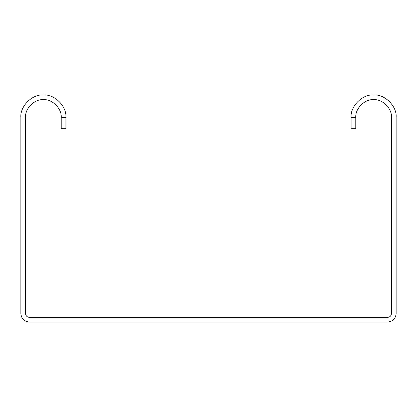 <?xml version="1.0" encoding="UTF-8"?>
<svg xmlns="http://www.w3.org/2000/svg" width="417" height="417" viewBox="0 0 417 417"><rect width="100%" height="100%" fill="white"/><g stroke="black" fill="none" stroke-linecap="round" stroke-linejoin="round"><path stroke-width="0.63" d="M351.114 117.49L351.114 128.749L355.805 128.749L355.805 117.49C355.008 108.67 364.812 98.865 373.632 99.663C382.452 98.865 392.256 108.67 391.459 117.49L391.459 313.584C391.219 315.846 389.968 317.097 387.706 317.337L29.294 317.337C27.032 317.097 25.781 315.846 25.541 313.584L25.541 117.49C24.744 108.67 34.548 98.865 43.368 99.663C52.188 98.865 61.992 108.67 61.195 117.49L61.195 128.749L65.886 128.749L65.886 117.49C66.892 106.351 54.507 93.966 43.368 94.972C32.229 93.966 19.844 106.351 20.85 117.49L20.85 313.584C21.387 318.677 24.202 321.491 29.294 322.028L387.706 322.028C392.798 321.491 395.613 318.677 396.15 313.584L396.15 117.49C397.156 106.351 384.771 93.966 373.632 94.972C362.493 93.966 350.108 106.351 351.114 117.49L355.805 117.49M61.195 117.49L65.886 117.49"/></g></svg>
